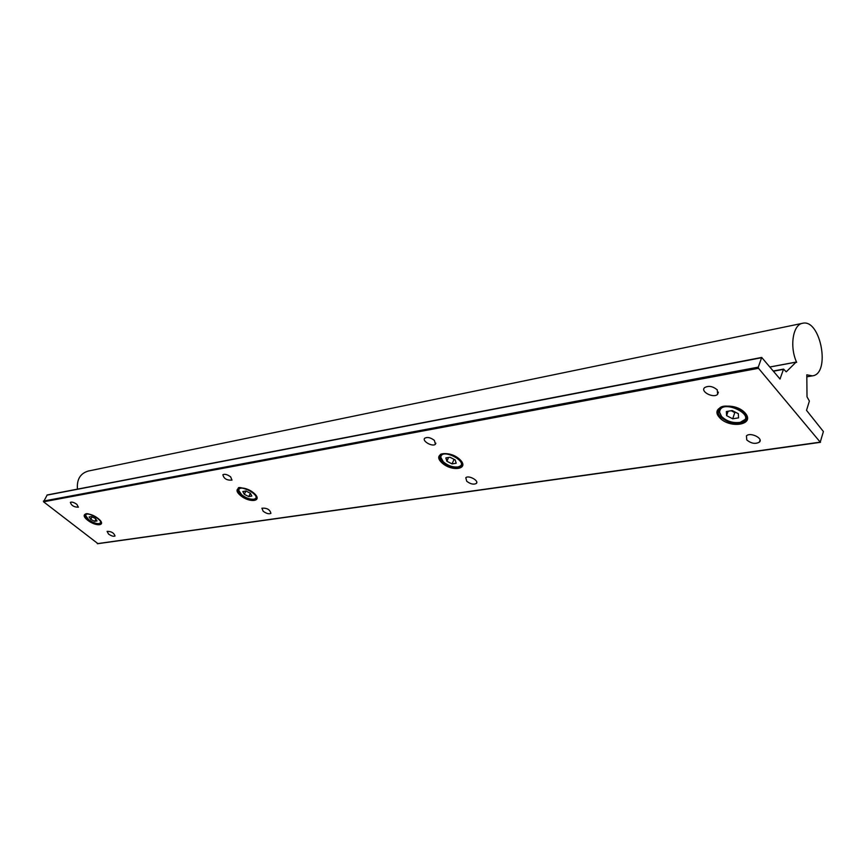 <?xml version="1.0" encoding="UTF-8"?>
<svg xmlns="http://www.w3.org/2000/svg" width="867" height="867" viewBox="0 0 867 867"><rect width="100%" height="100%" fill="white"/><g stroke="black" fill="none" stroke-linecap="round" stroke-linejoin="round"><path stroke-width="1.3" d="M245.914 491.004L242.847 491.513L244.266 494.298L248.753 496.563L251.831 496.076L250.422 493.29L245.914 491.004M245.946 491.025L244.266 494.298M796.665 362.373L796.069 362.146L786.228 371.845L783.573 369.104L780.007 379.009L761.703 357.442L758.278 367.142L758.506 368.302L820.225 442.137L823.401 431.549L806.516 410.34L809.388 401.074L807.014 396.826L806.798 374.815L812.325 375.855C830.868 374.143 820.735 318.785 802.701 323.261C792.915 324.345 789.36 346.648 796.665 362.373M761.703 357.442L47.197 494.959L43.556 501.798L97.83 543.576M434.41 440.436L435.407 444.207C432.763 447.274 421.622 441 424.765 438.203C427.409 436.795 430.628 437.532 434.41 440.436M230.633 476.861L231.988 480.112C226.851 480.47 223.816 478.682 222.873 474.737C224.77 473.783 227.36 474.487 230.633 476.861M466.728 481.25C470.478 484.089 473.675 484.816 476.33 483.45C479.386 480.773 468.332 474.791 465.796 477.75L466.728 481.25M263.178 511.259C266.44 513.589 269.008 514.283 270.916 513.351C269.962 509.558 266.96 507.845 261.91 508.214L263.178 511.259M76.849 504.345L78.398 507.195C74.129 507.228 71.441 505.624 70.346 502.372C71.777 501.69 73.944 502.351 76.849 504.345M108.559 534.072C111.431 536.034 113.588 536.684 115.029 536.012C113.945 532.869 111.301 531.319 107.096 531.373L108.559 534.072M717.258 389.879L717.627 394.29C713.736 398.625 700.081 391.7 704.568 387.657C708.545 385.436 712.772 386.173 717.258 389.879M746.769 439.948C751.212 443.546 755.406 444.283 759.373 442.148C763.708 438.323 750.096 431.788 746.422 435.917L746.769 439.948M802.376 323.337L88.12 471.084C80.23 473.501 76.675 479.516 77.445 489.14M721.572 416.463C726.644 421.286 732.767 423.259 739.941 422.381C760.381 416.875 720.087 396.978 719.61 412.345L721.572 416.463M732.225 410.557L726.351 411.522L726.6 415.651L732.691 418.804L738.554 417.861L738.348 413.732L732.225 410.557M722.048 406.786L720.423 407.956L719.036 411.587L721.377 416.236M740.375 422.283L745.848 418.978L746.379 416.355L745.609 413.949M88.683 519.669C92.693 522.541 96.204 523.863 99.228 523.625C106.392 522.053 85.692 509.785 85.649 515.594L88.683 519.669M91.501 516.559L89.128 516.949L90.732 519.333L94.687 521.327L97.061 520.948L95.478 518.564L91.501 516.559M99.228 523.625L101.233 522.118M86.017 513.849L85.714 516.028M241.622 494.732C245.968 498.048 250.064 499.544 253.923 499.186C263.503 496.943 238.967 482.691 238.772 490.397L241.622 494.732M254.248 499.099L256.144 498.276L256.654 496.628M239.509 487.969L238.49 489.725L238.967 491.34M443.34 461.84C448.044 465.774 452.964 467.465 458.069 466.923C471.572 463.552 441.205 446.765 440.826 457.397L443.34 461.84M449.973 457.245L445.844 457.928L446.895 461.255L452.054 463.899L456.194 463.227L455.164 459.911L449.973 457.245M458.459 466.836L461.266 465.546L461.948 462.382M442.181 453.831L440.436 456.671L441.39 459.337M728.107 411.24L726.6 415.651M731.174 410.73L734.783 412.605L732.691 418.804M734.783 412.605L735.834 412.432M92.119 516.873L90.732 519.333M95.89 519.192L94.687 521.327M250.422 493.301L248.753 496.563M448.553 457.483L446.895 461.255M454.059 459.337L452.054 463.899M46.916 495.155L761.421 357.746M769.863 367.023L796.069 362.146M97.288 543.652L820.225 442.137M441.704 462.599C451.544 472.168 470.055 469.329 459.976 459.618C449.908 449.832 431.473 453.007 441.704 462.599M240.343 495.36C249.75 503.478 263.514 501.364 253.923 493.15C244.331 484.881 230.676 487.232 240.343 495.36M87.654 520.211C96.519 527.244 107.161 525.619 98.134 518.499C89.106 511.346 78.572 513.156 87.654 520.211M719.382 417.406C729.364 429.067 755.536 425.047 745.306 413.191C735.043 401.226 708.838 405.734 719.382 417.406M43.556 501.798L758.506 368.302M43.415 501.093L758.278 367.142M779.65 378.825L780.289 378.706M773.353 371.228L783.302 369.407M746.931 416.745L745.501 421.059C749.012 418.555 746.812 414.415 738.89 408.639C728.54 405.398 722.081 405.257 719.502 408.227C717.334 410.633 717.583 413.451 720.249 416.68C729.147 423.963 737.568 425.415 745.501 421.059L746.877 416.496M101.428 523.061L101.092 523.657C100.323 522.855 104.073 524.849 98.448 518.813C85.53 510.934 85.757 514.543 85.107 514.196C84.186 515.475 85.204 517.317 88.152 519.756C93.907 523.701 98.22 525.001 101.092 523.657L101.428 523.018M256.946 497.951L256.404 499.024C256.199 498.102 259.927 498.384 251.658 491.524C242.186 487.525 237.731 486.528 238.284 488.511C237.081 490.061 237.959 492.174 240.928 494.84C247.453 499.522 252.6 500.92 256.404 499.024L256.946 497.853M462.523 464.311L461.612 466.392C461.938 466.511 465.384 463.574 456.324 456.942C446.657 451.328 438.984 454.481 440.458 454.709C438.843 456.627 439.493 459.055 442.408 461.992C449.919 467.703 456.324 469.177 461.612 466.392L462.501 464.127M796.209 362.059L769.831 366.979M820.529 442.3L97.57 543.728M759.373 442.148L760.056 440.057M718.375 392.122L717.627 394.29M812.325 375.855L807.155 376.777M783.573 369.104L773.18 371.022M476.33 483.45L476.763 482.431M435.863 443.189L435.407 444.207M719.61 412.345L719.036 411.587M746.335 416.052L746.52 415.51M85.649 515.594L85.432 514.976M253.923 499.186L254.562 499.045M238.772 490.397L238.49 489.725M440.826 457.397L440.436 456.671"/></g></svg>
